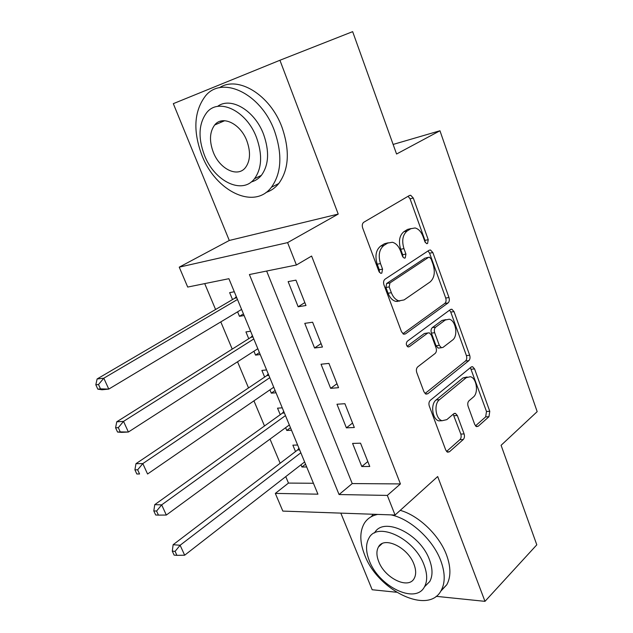 <?xml version="1.0" encoding="UTF-8"?>
<svg xmlns="http://www.w3.org/2000/svg" width="633" height="633" viewBox="0 0 633 633"><rect width="100%" height="100%" fill="white"/><g stroke="black" fill="none" stroke-linecap="round" stroke-linejoin="round"><path stroke-width="0.95" d="M427.568 243.483L428.24 239.701L413.294 198.034L410.698 195.273L409.456 195.486L363.777 222.254C362.258 223.449 361.886 225.356 362.662 227.959L378.938 271.47L380.694 273.321L381.81 273.132L382.554 269.136L380.48 263.581C378.059 255.376 379.199 249.331 383.899 245.446L387.728 243.064L392.381 242.265C395.91 243.214 398.616 246.071 400.483 250.834L402.485 256.294L404.21 258.137L405.231 257.955L405.935 254.078L403.941 248.627C401.607 240.595 402.683 234.716 407.161 230.99L410.817 228.719L415.082 227.959C418.532 228.869 421.182 231.702 423.018 236.465L424.949 241.822L426.634 243.658L427.568 243.483M425.218 242.423L424.98 240.358L410.049 198.817L408.087 196.285M379.42 272.38L379.278 269.737L377.205 264.198L380.48 263.581M402.865 257.061L402.667 254.703L400.673 249.275L403.941 248.627M220.949 121.045L220.672 122.43M474.75 424.561L476.57 426.642L478.216 426.238L488.953 416.712L489.776 411.3L474.584 368.928L472.622 366.713L471.11 367.061L430.266 400.373C428.913 401.773 428.588 403.68 429.301 406.085L445.774 450.126L447.618 452.207L449.454 451.772L463.229 439.547C464.495 438.131 464.788 436.264 464.116 433.945L457.335 415.517L455.436 413.373L453.726 413.768L446.835 419.632L442.103 420.716C435.575 419.212 433.637 403.909 439.444 399.716L466.236 377.672L470.39 376.714C476.681 378.02 478.793 392.99 473.278 397.136L468.974 400.8C467.724 402.145 467.439 403.981 468.103 406.299L474.75 424.561M387.325 495.41L395.063 515.025L282.832 511.092L275.323 493.408L317.932 494.175L228.901 278.702L187.7 287.065L179.242 267.15L287.596 242.621L296.418 264.998L249.41 274.54L339.066 494.547L387.325 495.41L400.428 483.929L311.61 256.056L296.418 264.998M279.928 60.262L173.315 103.654L229.288 240.469L338.22 214.081L279.928 60.262L352.652 31.65L396.567 154.025L439.959 130.762L537.172 411.648L501.091 445.308L536.8 544.823L484.981 601.35L437.68 476.538L395.063 515.025M338.22 214.081L287.596 242.621M448.069 302.946C449.359 301.727 449.659 299.923 448.979 297.542L432.853 252.567L430.472 249.988L429.134 250.241L385.022 279.177C383.558 280.443 383.202 282.342 383.962 284.89L401.504 331.779L403.767 334.224L405.452 333.9L448.069 302.946L444.801 303.421C446.091 302.202 446.4 300.406 445.711 298.032L429.593 253.184L428.019 250.969M454.027 311.618L469.678 355.263C470.343 357.582 470.058 359.386 468.816 360.675L427.797 393.75L426.025 394.13L423.983 391.874L416.759 372.568C416.039 370.115 416.364 368.208 417.748 366.847L435.124 353.467C436.461 352.154 436.77 350.294 436.074 347.889L431.405 335.166L429.229 332.776L427.647 333.1L409.298 346.718L408.103 346.955C406.054 345.404 405.777 343.513 407.264 341.274L450.435 309.529L451.875 309.236L454.027 311.618L450.759 312.069L466.402 355.588L469.678 355.263M340.831 513.126L372.172 589.742L396.495 592.243M436.137 596.326L484.981 601.35M300.999 464.772L301.925 467.012L305.549 464.187M297.629 445.023L292.865 445.157L295.516 451.558M285.618 427.679L286.765 430.448L290.476 427.718M282.263 407.85L277.531 408.158L280.237 414.686M269.935 389.841L271.312 393.156L275.11 390.529M266.596 369.925L261.888 370.416L264.649 377.078M253.936 351.228L255.542 355.113L259.435 352.589M250.613 331.241L245.928 331.921L248.745 338.71M305.992 305.502L295.943 280.142L288.134 281.614L298.159 306.776L305.992 305.502M322.45 347.034L312.615 322.221L304.766 323.36L314.569 347.984L322.45 347.034M338.552 387.689L328.931 363.405L321.042 364.228L330.648 388.338L338.552 387.689M354.322 427.497L344.906 403.712L336.978 404.234L346.386 427.845L354.322 427.497M266.635 271.043L352.233 483.565L400.428 483.929M352.589 443.416L361.799 466.537L369.767 466.474L360.541 443.187L352.589 443.416M204.712 283.608L215.584 309.497M220.798 321.904L232.224 349.115M237.541 361.783L248.524 387.934M253.944 400.839L264.491 425.969M270.014 439.112L280.15 463.253M285.76 476.617L288.474 483.082L313.43 483.272M234.297 291.758L229.644 292.636L232.517 299.567M237.597 311.824L239.456 316.302L244.124 315.543M255.542 355.113L260.242 354.543M271.312 393.156L276.035 392.769M286.765 430.448L291.52 430.242M301.925 467.012L306.696 466.972M439.959 130.762L393.125 144.435M288.474 483.082L275.323 493.408M229.288 240.469L179.242 267.15M352.233 483.565L339.066 494.547M239.456 316.302L243.444 313.889M298.159 306.776L304.829 302.574M314.569 347.984L321.081 343.577M330.648 388.338L336.985 383.733M346.386 427.845L352.565 423.05M361.799 466.537L367.82 461.56M411.094 228.553L407.557 229.415L410.817 228.719M400.673 249.275C398.347 241.268 399.423 235.405 403.901 231.686L407.557 229.415M388.187 242.803L384.46 243.737L387.728 243.064M377.205 264.198C374.783 256.025 375.923 249.995 380.631 246.11L384.46 243.737M402.889 333.773L444.801 303.421M431.113 258.976L429.459 257.18L428.501 257.362L389.928 282.935L389.192 286.923L391.352 292.715C393.133 297.186 395.672 299.907 398.972 300.873L404.083 299.923L430.092 281.97C434.357 278.109 435.362 272.301 433.122 264.562L431.113 258.976M426.199 257.789L428.501 257.362L426.199 257.789M399.755 301.015L395.68 301.371C392.389 300.414 389.849 297.708 388.061 293.245L385.908 287.469L386.644 283.497L425.241 257.963M425.036 393.536L465.54 360.984C466.782 359.702 467.067 357.906 466.402 355.588M427.892 332.942L424.355 333.504L407.114 346.267M452.508 340.095C458.379 336.131 455.902 320.425 449.201 319.206L445.252 320.029L435.631 327.174C434.301 328.456 433.985 330.299 434.681 332.713L439.326 345.404L441.43 347.739L443.005 347.406L452.508 340.095M445.885 319.625L441.976 320.464L445.252 320.029M439.413 347.952L438.147 348.095L436.034 345.768L431.397 333.108C430.701 330.703 431.018 328.867 432.347 327.585L441.976 320.464M450.759 312.069L449.541 310.186M467.107 376.983L462.952 377.941L466.236 377.672M442.063 420.7L438.796 420.866C432.26 419.37 430.329 404.115 436.145 399.929L462.952 377.941M446.558 451.471L459.922 439.642C461.188 438.234 461.481 436.374 460.808 434.064L453.181 414.235M475.486 425.874L485.669 416.862L486.492 411.474L470.382 367.662M236.291 296.584L234.851 298.198L97.102 378.969L103.804 378.202L108.773 389.089L241.6 309.426M237.486 299.48L103.804 378.202L98.503 384.524L95.828 384.809L97.822 389.153L100.505 388.876L98.503 384.524M100.505 388.876L108.773 389.089L102.055 389.77L97.822 389.153M95.828 384.809L97.102 378.969M274.398 130.675C260.907 93.375 221.795 75.003 205.321 96.137C193.991 111.337 192.859 131.055 201.919 155.299C215.6 191.221 254.149 210.251 271.399 187.257C281.558 173.11 282.555 154.246 274.398 130.675M266.026 192.44C270.979 190.857 275.22 187.89 278.749 183.538C288.957 169.43 290.033 150.654 281.978 127.217C270.22 94.879 237.929 75.256 219.39 87.765M217.491 106.447C230.697 96.295 254.782 110.443 263.589 134.346C269.547 151.39 268.819 165.055 261.397 175.333C258.628 178.712 255.249 180.911 251.277 181.924M256.523 137.559C246.672 110.688 218.512 97.292 206.651 112.714C198.667 123.57 197.923 137.733 204.427 155.212C214.373 181.347 242.233 195.091 254.498 178.712C261.88 168.41 262.56 154.689 256.523 137.559M213.289 152.205C219.691 169.13 237.668 177.944 245.525 167.508C250.344 160.814 250.787 151.92 246.846 140.835C240.485 123.609 222.373 114.945 214.69 124.978C209.618 131.909 209.151 140.985 213.289 152.205M223.599 120.689L223.386 121.267M377.719 514.415C371.745 515.626 367.275 518.593 364.307 523.317C359.544 531.673 359.679 542.252 364.719 555.062C377.537 590.233 428.414 615.49 441.146 590.534C445.355 582.7 445.213 572.707 440.718 560.545C432.877 539.443 410.16 518.783 391.044 514.882M440.695 591.293L446.803 584.726C451.028 576.885 450.925 566.915 446.479 554.809C439.144 535.043 418.642 515.507 400.238 510.348M373.351 514.265L371.136 516.773M374.554 532.962C383.139 516.148 420.098 533.366 429.451 559.73C432.743 568.553 432.845 575.808 429.767 581.505L424.719 586.577M424.078 565.016C414.591 538.43 377.347 521.046 368.968 538.074C365.613 544.032 365.739 551.604 369.348 560.798C378.7 586.403 415.477 604.626 424.466 586.838C427.528 581.149 427.402 573.878 424.078 565.016M378.7 561.518C384.745 578.135 408.491 589.774 414.204 578.404C416.213 574.709 416.134 569.985 413.958 564.24C407.858 547.221 383.922 535.922 378.455 546.975C376.326 550.781 376.406 555.632 378.7 561.518M252.425 335.632L251.024 337.278L116.749 421.807L123.53 421.38L128.388 432.022L257.837 348.72M253.809 338.971L123.53 421.38L118.3 427.655L115.594 427.805L117.54 432.046L120.254 431.912L118.3 427.655M120.254 431.912L128.388 432.022L121.591 432.363L117.54 432.046M115.594 427.805L116.749 421.807M268.242 373.905L266.873 375.583L135.96 463.688L142.813 463.593L147.568 474.006L273.741 387.222M269.793 377.672L142.813 463.593L137.654 469.813L134.916 469.836L136.823 473.982L139.561 473.982L137.654 469.813M139.561 473.982L136.823 473.982M134.916 469.836L135.96 463.688M283.742 411.418L282.405 413.127L154.753 504.651L161.676 504.873L166.321 515.048L289.336 424.957M285.467 415.596L161.676 504.873L156.573 511.045L153.811 510.934L155.678 514.993L158.448 515.12L156.573 511.045M166.321 515.048L158.448 515.12M153.811 510.934L154.753 504.651M298.942 448.204L297.637 449.944L173.133 544.72L180.12 545.25L184.662 555.204L304.623 461.955M300.833 452.777L180.12 545.25L175.088 551.367L172.295 551.137L174.115 555.109L176.916 555.355L175.088 551.367M184.662 555.204L176.916 555.355M172.295 551.137L173.133 544.72M424.98 240.358L428.24 239.701M379.278 269.737L382.554 269.136M402.667 254.703L405.935 254.078M403.901 231.686L407.161 230.99M380.631 246.11L383.899 245.446M410.049 198.817L413.294 198.034M403.506 334.137L405.452 333.9M429.593 253.184L432.853 252.567M445.711 298.032L448.979 297.542M386.644 283.497L389.928 282.935M385.908 287.469L389.192 286.923M388.061 293.245L391.352 292.715M465.54 360.984L468.816 360.675M425.526 393.908L427.797 393.75M424.355 333.504L427.647 333.1M407.881 346.876L409.298 346.718M432.347 327.585L435.631 327.174M431.397 333.108L434.681 332.713M436.034 345.768L439.326 345.404M436.145 399.929L439.444 399.716M454.035 415.683L457.335 415.517M460.808 434.064L464.116 433.945M459.922 439.642L463.229 439.547M446.922 451.82L449.454 451.772M471.308 369.221L474.584 368.928M486.492 411.474L489.776 411.3M485.669 416.862L488.953 416.712M475.961 426.333L478.216 426.238M235.824 297.273L236.528 297.146M234.851 298.198L236.813 297.842M251.966 336.329L252.678 336.234M251.024 337.278L252.994 337.001M397.12 301.569L396.97 301.173M267.791 374.609L268.503 374.538M266.873 375.583L268.851 375.385M283.307 412.138L284.019 412.091M282.405 413.127L284.399 413.009M298.515 448.932L299.235 448.916M297.637 449.944L299.638 449.897M409.195 195.637L410.698 195.273M429.119 250.249L430.472 249.988M395.68 301.371L398.972 300.873M438.147 348.095L441.43 347.739M450.633 309.402L451.875 309.236M438.796 420.866L442.103 420.716M454.272 413.428L455.436 413.373M471.498 366.816L472.622 366.713M224.699 120.705L214.69 124.978M261.397 175.333L254.498 178.712M271.399 187.257L278.749 183.538M382.063 543.652L378.455 546.975M429.767 581.505L424.466 586.838M441.146 590.534L446.803 584.726"/></g></svg>

